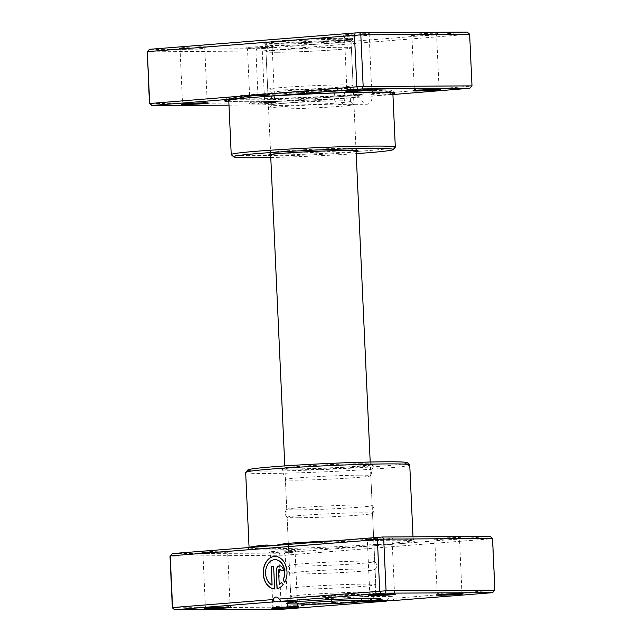 <?xml version="1.0" encoding="UTF-8"?>
<svg xmlns="http://www.w3.org/2000/svg" width="642" height="642" viewBox="0 0 642 642"><rect width="100%" height="100%" fill="white"/><g stroke="black" fill="none" stroke-linecap="round" stroke-linejoin="round"><path stroke-width="0.48" stroke-dasharray="3.21 2.41" d="M228.993 105.184L263.886 104.806L349.136 98.017L362.192 95.618L362.858 94.783A7.648 5.601 89.7 0 1 367.954 88.965A7.648 5.601 89.7 0 1 368.259 88.957A7.648 5.601 89.7 0 1 373.548 93.933L373.106 94.872L382.343 95.377L392.928 94.534M362.192 95.618L361.101 94.125C332.371 96.316 286.942 98.378 258.212 98.788L249.915 98.884C232.621 99.109 226.819 98.017 228.648 98.146L229.082 98.908A80.707 2.961 -2.6 0 1 280.105 93.836A80.707 2.961 -2.6 0 1 368.685 90.554A80.707 2.961 -2.6 0 1 390.336 91.589A80.707 2.961 -2.6 0 1 370.835 94.406L371.959 93.62L373.106 94.872M224.724 100.778L227.18 98.09L230.366 96.982C235.686 96.019 246.512 94.952 262.835 93.788C294.806 91.485 343.109 89.479 369.495 89.366L390.432 89.968L392.158 90.602A82.633 3.025 -2.6 0 0 370.049 89.647A82.633 3.025 -2.6 0 0 280.779 92.929A82.633 3.025 -2.6 0 0 227.18 98.09A82.633 3.025 -2.6 0 0 249.305 99.261A82.633 3.025 -2.6 0 0 361.598 94.454L360.138 95.273L360.058 97.062L360.94 97.062C361.566 101.677 363.621 104.068 367.12 104.253C370.41 103.531 372.079 100.842 372.119 96.172A82.128 3.009 177.4 0 0 392.864 93.226M340.292 104.413C332.604 105.465 331.85 89.254 339.602 89.134C346.279 88.09 347.017 104.309 340.292 104.413L367.12 104.253M360.058 97.062A80.707 2.961 -2.6 0 1 250.821 101.725A80.707 2.961 -2.6 0 1 229.162 100.69A80.707 2.961 -2.6 0 1 280.185 95.618A80.707 2.961 -2.6 0 1 368.765 92.336A80.707 2.961 -2.6 0 1 390.416 93.371A80.707 2.961 -2.6 0 1 371.052 96.18L370.835 94.406M390.376 92.368L390.705 90.787C392.342 90.498 387.511 91.991 371.269 93.307L371.959 93.62A82.633 3.025 -2.6 0 0 392.158 90.602L394.854 93.05M349.136 98.017A85.209 3.122 -2.6 0 1 247.531 101.982A85.209 3.122 -2.6 0 1 228.833 101.669M185.811 103.29A12.375 0.457 177.4 0 0 199.397 102.784A12.375 0.457 177.4 0 0 207.222 102.006A12.375 0.457 177.4 0 0 207.206 101.99A12.375 0.457 177.4 0 0 203.899 101.845A12.375 0.457 177.4 0 0 190.53 102.343A12.375 0.457 177.4 0 0 182.505 103.113A12.375 0.457 177.4 0 0 182.497 103.129A12.375 0.457 177.4 0 0 185.811 103.29M272.216 102.503A13.498 0.498 -2.6 0 1 275.827 102.656A13.498 0.498 -2.6 0 1 267.529 103.514A13.498 0.498 -2.6 0 1 252.483 104.076A13.498 0.498 -2.6 0 1 248.871 103.884A13.498 0.498 -2.6 0 1 257.627 103.041A13.498 0.498 -2.6 0 1 272.216 102.503M253.253 102.889A12.375 0.457 177.4 0 0 266.839 102.383A12.375 0.457 177.4 0 0 274.664 101.605A12.375 0.457 177.4 0 0 274.648 101.588A12.375 0.457 177.4 0 0 271.341 101.444A12.375 0.457 177.4 0 0 257.972 101.934A12.375 0.457 177.4 0 0 249.947 102.712A12.375 0.457 177.4 0 0 249.939 102.728A12.375 0.457 177.4 0 0 253.253 102.889M350.211 90.201A12.375 0.457 177.4 0 0 363.789 89.703A12.375 0.457 177.4 0 0 371.614 88.925A12.375 0.457 177.4 0 0 371.606 88.909A12.375 0.457 177.4 0 0 368.291 88.765A12.375 0.457 177.4 0 0 354.922 89.254A12.375 0.457 177.4 0 0 346.897 90.032A12.375 0.457 177.4 0 0 346.889 90.049A12.375 0.457 177.4 0 0 350.211 90.201M417.653 89.8A12.375 0.457 177.4 0 0 431.231 89.302A12.375 0.457 177.4 0 0 439.056 88.524A12.375 0.457 177.4 0 0 439.048 88.508A12.375 0.457 177.4 0 0 435.733 88.363A12.375 0.457 177.4 0 0 422.364 88.853A12.375 0.457 177.4 0 0 414.339 89.623A12.375 0.457 177.4 0 0 414.331 89.647A12.375 0.457 177.4 0 0 417.653 89.8M346.889 35.238A13.498 0.498 177.4 0 0 361.478 34.7A13.498 0.498 177.4 0 0 370.233 33.857A13.498 0.498 177.4 0 0 366.614 33.665A13.498 0.498 177.4 0 0 351.575 34.235A13.498 0.498 177.4 0 0 343.277 35.085A13.498 0.498 177.4 0 0 346.889 35.238M365.844 34.861A12.375 0.457 -2.6 0 1 369.166 35.013A12.375 0.457 -2.6 0 1 369.158 35.029A12.375 0.457 -2.6 0 1 361.133 35.808A12.375 0.457 -2.6 0 1 347.763 36.297A12.375 0.457 -2.6 0 1 344.449 36.153A12.375 0.457 -2.6 0 1 344.441 36.137A12.375 0.457 -2.6 0 1 352.265 35.358A12.375 0.457 -2.6 0 1 365.844 34.861M182.497 48.319A13.498 0.498 177.4 0 0 197.078 47.789A13.498 0.498 177.4 0 0 205.833 46.946A13.498 0.498 177.4 0 0 202.222 46.754A13.498 0.498 177.4 0 0 187.175 47.315A13.498 0.498 177.4 0 0 178.877 48.166A13.498 0.498 177.4 0 0 182.497 48.319M201.452 47.941A12.375 0.457 -2.6 0 1 204.766 48.102A12.375 0.457 -2.6 0 1 204.766 48.118A12.375 0.457 -2.6 0 1 196.733 48.888A12.375 0.457 -2.6 0 1 183.363 49.378A12.375 0.457 -2.6 0 1 180.057 49.241A12.375 0.457 -2.6 0 1 180.049 49.225A12.375 0.457 -2.6 0 1 187.865 48.447A12.375 0.457 -2.6 0 1 201.452 47.941M249.939 47.917A13.498 0.498 177.4 0 0 264.52 47.388A13.498 0.498 177.4 0 0 273.275 46.537A13.498 0.498 177.4 0 0 269.664 46.352A13.498 0.498 177.4 0 0 254.617 46.914A13.498 0.498 177.4 0 0 246.319 47.765A13.498 0.498 177.4 0 0 249.939 47.917M268.894 47.54A12.375 0.457 -2.6 0 1 272.208 47.693A12.375 0.457 -2.6 0 1 272.208 47.717A12.375 0.457 -2.6 0 1 264.175 48.487A12.375 0.457 -2.6 0 1 250.805 48.977A12.375 0.457 -2.6 0 1 247.499 48.832A12.375 0.457 -2.6 0 1 247.491 48.816A12.375 0.457 -2.6 0 1 255.307 48.038A12.375 0.457 -2.6 0 1 268.894 47.54M414.331 34.837A13.498 0.498 177.4 0 0 428.92 34.299A13.498 0.498 177.4 0 0 437.675 33.456A13.498 0.498 177.4 0 0 434.056 33.264A13.498 0.498 177.4 0 0 419.017 33.825A13.498 0.498 177.4 0 0 410.719 34.684A13.498 0.498 177.4 0 0 414.331 34.837M433.286 34.451A12.375 0.457 -2.6 0 1 436.608 34.612A12.375 0.457 -2.6 0 1 436.6 34.628A12.375 0.457 -2.6 0 1 428.575 35.406A12.375 0.457 -2.6 0 1 415.205 35.896A12.375 0.457 -2.6 0 1 411.891 35.751A12.375 0.457 -2.6 0 1 411.883 35.735A12.375 0.457 -2.6 0 1 419.707 34.957A12.375 0.457 -2.6 0 1 433.286 34.451M356.101 151.681A44.996 1.645 -2.6 0 1 280.498 155.717A44.996 1.645 -2.6 0 1 270.691 155.557M282.039 153.342A42.749 1.565 177.4 0 0 328.961 151.6A42.749 1.565 177.4 0 0 355.981 148.92A42.749 1.565 177.4 0 0 355.949 148.864A42.749 1.565 177.4 0 0 344.505 148.366A42.749 1.565 177.4 0 0 298.321 150.067A42.749 1.565 177.4 0 0 270.595 152.74A42.749 1.565 177.4 0 0 270.571 152.796A42.749 1.565 177.4 0 0 282.015 153.342M395.263 147.243A82.128 3.009 -2.6 0 1 342.001 152.379A82.128 3.009 -2.6 0 1 253.269 155.629A82.128 3.009 -2.6 0 1 231.297 154.69M275.394 43.407A44.996 1.645 177.4 0 0 324.017 41.626A44.996 1.645 177.4 0 0 353.204 38.817A44.996 1.645 177.4 0 0 341.159 38.175A44.996 1.645 177.4 0 0 291.003 40.053A44.996 1.645 177.4 0 0 263.356 42.894A44.996 1.645 177.4 0 0 275.394 43.407M339.61 40.558A42.749 1.565 -2.6 0 1 351.086 41.104A42.749 1.565 -2.6 0 1 351.054 41.16A42.749 1.565 -2.6 0 1 323.327 43.833A42.749 1.565 -2.6 0 1 277.143 45.526A42.749 1.565 -2.6 0 1 265.7 45.036A42.749 1.565 -2.6 0 1 265.676 44.98A42.749 1.565 -2.6 0 1 292.696 42.292A42.749 1.565 -2.6 0 1 339.61 40.558M339.602 89.134L368.259 88.957M228.785 100.674A82.128 3.009 177.4 0 0 250.821 101.725A82.128 3.009 177.4 0 0 360.94 97.062M469.663 88.427L471.774 86.116L373.548 93.933M392.896 93.941A85.209 3.122 -2.6 0 1 382.343 95.377M467.272 32.1L261.334 48.648L149.281 49.49L147.106 51.866L262.289 50.943L469.647 34.211M362.858 94.783L258.277 102.88L255.933 51.224L256.84 48.848M259.392 104.999L258.277 102.88L149.45 103.531M263.886 104.806L264.632 102.6L262.289 50.943L261.334 48.648M471.998 85.876L469.43 34.451L467.111 32.269M270.78 157.515A79.873 2.929 177.4 0 0 356.19 153.631M372.119 96.172L371.052 96.18M331.826 595.728L335.718 595.495L331.826 595.728M301.828 589.099A42.749 1.565 -2.6 0 1 290.353 588.553A42.749 1.565 -2.6 0 1 290.353 588.545A42.749 1.565 -2.6 0 1 317.381 585.865A42.749 1.565 -2.6 0 1 364.295 584.124A42.749 1.565 -2.6 0 1 375.771 584.669L375.771 584.669A42.749 1.565 -2.6 0 1 348.726 587.358A42.749 1.565 -2.6 0 1 301.828 589.099M280.024 108.98A42.749 1.565 -2.6 0 1 268.557 108.434A42.749 1.565 -2.6 0 1 268.581 108.378A42.749 1.565 -2.6 0 1 296.307 105.705A42.749 1.565 -2.6 0 1 342.491 104.012A42.749 1.565 -2.6 0 1 353.935 104.502A42.749 1.565 -2.6 0 1 353.967 104.558A42.749 1.565 -2.6 0 1 326.938 107.238A42.749 1.565 -2.6 0 1 280.024 108.98M282.336 105.416A39.379 1.445 -2.6 0 1 271.775 104.911A39.379 1.445 -2.6 0 1 271.799 104.855A39.379 1.445 -2.6 0 1 297.334 102.399A39.379 1.445 -2.6 0 1 339.875 100.834A39.379 1.445 -2.6 0 1 350.412 101.284A39.379 1.445 -2.6 0 1 350.444 101.34A39.379 1.445 -2.6 0 1 325.55 103.811A39.379 1.445 -2.6 0 1 282.336 105.416M281.774 93.058A39.379 1.445 -2.6 0 1 271.237 92.609A39.379 1.445 -2.6 0 1 271.213 92.56A39.379 1.445 -2.6 0 1 296.098 90.081A39.379 1.445 -2.6 0 1 339.313 88.484A39.379 1.445 -2.6 0 1 349.882 88.981A39.379 1.445 -2.6 0 1 349.858 89.037A39.379 1.445 -2.6 0 1 324.314 91.501A39.379 1.445 -2.6 0 1 281.774 93.058M279.158 89.888A42.749 1.565 -2.6 0 1 267.722 89.398A42.749 1.565 -2.6 0 1 267.69 89.342A42.749 1.565 -2.6 0 1 294.71 86.654A42.749 1.565 -2.6 0 1 341.624 84.913A42.749 1.565 -2.6 0 1 353.1 85.466A42.749 1.565 -2.6 0 1 353.068 85.522A42.749 1.565 -2.6 0 1 325.342 88.195A42.749 1.565 -2.6 0 1 279.158 89.888M277.448 52.267A42.749 1.565 -2.6 0 1 265.981 51.721A42.749 1.565 -2.6 0 1 293.001 49.033A42.749 1.565 -2.6 0 1 339.923 47.291A42.749 1.565 -2.6 0 1 351.391 47.837A42.749 1.565 -2.6 0 1 324.37 50.525A42.749 1.565 -2.6 0 1 277.448 52.267M277.617 52.251A42.524 1.557 -2.6 0 1 266.205 51.705A42.524 1.557 -2.6 0 1 293.081 49.033A42.524 1.557 -2.6 0 1 339.754 47.307A42.524 1.557 -2.6 0 1 351.166 47.853A42.524 1.557 -2.6 0 1 324.282 50.525A42.524 1.557 -2.6 0 1 277.617 52.251M277.248 44.162A42.524 1.557 -2.6 0 1 265.836 43.624A42.524 1.557 -2.6 0 1 265.86 43.56A42.524 1.557 -2.6 0 1 293.442 40.903A42.524 1.557 -2.6 0 1 339.385 39.218A42.524 1.557 -2.6 0 1 350.765 39.708A42.524 1.557 -2.6 0 1 350.797 39.764A42.524 1.557 -2.6 0 1 323.921 42.436A42.524 1.557 -2.6 0 1 277.248 44.162M277.866 43.215A41.626 1.525 -2.6 0 1 266.719 42.629A41.626 1.525 -2.6 0 1 293.715 40.021A41.626 1.525 -2.6 0 1 338.687 38.376A41.626 1.525 -2.6 0 1 349.826 38.849A41.626 1.525 -2.6 0 1 324.25 41.481A41.626 1.525 -2.6 0 1 277.866 43.215M359.351 475.184A42.749 1.565 -2.6 0 1 370.819 475.73A42.749 1.565 -2.6 0 1 370.819 475.746A42.749 1.565 -2.6 0 1 343.598 478.426A42.749 1.565 -2.6 0 1 296.877 480.152A42.749 1.565 -2.6 0 1 285.409 479.622A42.749 1.565 -2.6 0 1 285.409 479.606A42.749 1.565 -2.6 0 1 312.429 476.918A42.749 1.565 -2.6 0 1 359.351 475.184M490.167 536.359L397.085 543.926A1.123 0.891 -95.3 0 1 396.146 542.819L387.118 544.721L377.151 545.507A83.251 3.049 177.4 0 1 270.346 549.889A83.251 3.049 177.4 0 1 265.258 546.182A1.123 0.891 84.7 0 0 265.315 546.173L265.315 546.173A1.123 0.891 84.7 0 0 265.347 546.173M272.232 585.014A13.009 9.526 89.7 0 1 265.804 570.955A13.009 9.526 89.7 0 1 274.664 559.704A13.009 9.526 89.7 0 1 275.097 559.68M283.339 570.409L281.116 570.594A1.629 1.188 89.7 0 1 281.116 570.594L280.963 570.594M369.784 539.497A13.498 0.498 177.4 0 0 384.373 538.959A13.498 0.498 177.4 0 0 393.129 538.116A13.498 0.498 177.4 0 0 389.517 537.924A13.498 0.498 177.4 0 0 374.471 538.486A13.498 0.498 177.4 0 0 366.173 539.344A13.498 0.498 177.4 0 0 369.784 539.497M388.747 539.111A12.375 0.457 -2.6 0 1 392.061 539.272A12.375 0.457 -2.6 0 1 392.053 539.288A12.375 0.457 -2.6 0 1 384.028 540.066A12.375 0.457 -2.6 0 1 370.659 540.556A12.375 0.457 -2.6 0 1 367.352 540.412A12.375 0.457 -2.6 0 1 367.336 540.395A12.375 0.457 -2.6 0 1 375.161 539.617A12.375 0.457 -2.6 0 1 388.747 539.111M437.226 539.095A13.498 0.498 177.4 0 0 451.816 538.558A13.498 0.498 177.4 0 0 460.571 537.715A13.498 0.498 177.4 0 0 456.96 537.523A13.498 0.498 177.4 0 0 441.913 538.084A13.498 0.498 177.4 0 0 433.615 538.943A13.498 0.498 177.4 0 0 437.226 539.095M456.189 538.71A12.375 0.457 -2.6 0 1 459.503 538.871A12.375 0.457 -2.6 0 1 459.495 538.887A12.375 0.457 -2.6 0 1 451.47 539.657A12.375 0.457 -2.6 0 1 438.101 540.155A12.375 0.457 -2.6 0 1 434.794 540.01A12.375 0.457 -2.6 0 1 434.778 539.994A12.375 0.457 -2.6 0 1 442.603 539.216A12.375 0.457 -2.6 0 1 456.189 538.71M205.392 552.577A13.498 0.498 177.4 0 0 219.973 552.048A13.498 0.498 177.4 0 0 228.737 551.197A13.498 0.498 177.4 0 0 225.117 551.013A13.498 0.498 177.4 0 0 210.07 551.574A13.498 0.498 177.4 0 0 201.781 552.425A13.498 0.498 177.4 0 0 205.392 552.577M224.347 552.2A12.375 0.457 -2.6 0 1 227.669 552.353A12.375 0.457 -2.6 0 1 227.661 552.377A12.375 0.457 -2.6 0 1 219.636 553.147A12.375 0.457 -2.6 0 1 206.267 553.637A12.375 0.457 -2.6 0 1 202.952 553.492A12.375 0.457 -2.6 0 1 202.944 553.476A12.375 0.457 -2.6 0 1 210.769 552.698A12.375 0.457 -2.6 0 1 224.347 552.2M272.834 552.176A13.498 0.498 177.4 0 0 287.415 551.639A13.498 0.498 177.4 0 0 296.171 550.796A13.498 0.498 177.4 0 0 292.559 550.611A13.498 0.498 177.4 0 0 277.513 551.173A13.498 0.498 177.4 0 0 269.223 552.024A13.498 0.498 177.4 0 0 272.834 552.176M291.789 551.799A12.375 0.457 -2.6 0 1 295.111 551.951A12.375 0.457 -2.6 0 1 295.103 551.968A12.375 0.457 -2.6 0 1 287.078 552.746A12.375 0.457 -2.6 0 1 273.709 553.235A12.375 0.457 -2.6 0 1 270.394 553.091A12.375 0.457 -2.6 0 1 270.386 553.075A12.375 0.457 -2.6 0 1 278.211 552.297A12.375 0.457 -2.6 0 1 291.789 551.799M208.714 607.549A12.375 0.457 177.4 0 0 222.292 607.043A12.375 0.457 177.4 0 0 230.117 606.265A12.375 0.457 177.4 0 0 230.109 606.249A12.375 0.457 177.4 0 0 226.795 606.104A12.375 0.457 177.4 0 0 213.425 606.594A12.375 0.457 177.4 0 0 205.4 607.372A12.375 0.457 177.4 0 0 205.392 607.388A12.375 0.457 177.4 0 0 208.714 607.549M373.106 594.46A12.375 0.457 177.4 0 0 386.693 593.962A12.375 0.457 177.4 0 0 394.509 593.184A12.375 0.457 177.4 0 0 394.501 593.168A12.375 0.457 177.4 0 0 391.195 593.023A12.375 0.457 177.4 0 0 377.825 593.513A12.375 0.457 177.4 0 0 369.792 594.283A12.375 0.457 177.4 0 0 369.792 594.307A12.375 0.457 177.4 0 0 373.106 594.46M440.548 594.059A12.375 0.457 177.4 0 0 454.135 593.553A12.375 0.457 177.4 0 0 461.951 592.775A12.375 0.457 177.4 0 0 461.943 592.759A12.375 0.457 177.4 0 0 458.637 592.622A12.375 0.457 177.4 0 0 445.267 593.112A12.375 0.457 177.4 0 0 437.234 593.882A12.375 0.457 177.4 0 0 437.234 593.898A12.375 0.457 177.4 0 0 440.548 594.059M276.156 607.139A12.375 0.457 177.4 0 0 289.735 606.642A12.375 0.457 177.4 0 0 297.559 605.863A12.375 0.457 177.4 0 0 297.551 605.847A12.375 0.457 177.4 0 0 294.237 605.703A12.375 0.457 177.4 0 0 280.867 606.192A12.375 0.457 177.4 0 0 272.842 606.971A12.375 0.457 177.4 0 0 272.834 606.987A12.375 0.457 177.4 0 0 276.156 607.139M301.138 573.932A42.749 1.565 177.4 0 0 347.21 572.239A42.749 1.565 177.4 0 0 375.04 569.574A42.749 1.565 177.4 0 0 375.08 569.502A42.749 1.565 177.4 0 0 363.605 568.956A42.749 1.565 177.4 0 0 316.691 570.698A42.749 1.565 177.4 0 0 289.67 573.386A42.749 1.565 177.4 0 0 289.711 573.45A42.749 1.565 177.4 0 0 301.138 573.932M300.777 566.067A42.749 1.565 177.4 0 0 347.699 564.334A42.749 1.565 177.4 0 0 374.719 561.646A42.749 1.565 177.4 0 0 374.679 561.581A42.749 1.565 177.4 0 0 363.252 561.1A42.749 1.565 177.4 0 0 317.18 562.785A42.749 1.565 177.4 0 0 289.341 565.458A42.749 1.565 177.4 0 0 289.309 565.522A42.749 1.565 177.4 0 0 300.777 566.067M298.586 517.773A42.749 1.565 177.4 0 0 344.658 516.088A42.749 1.565 177.4 0 0 372.496 513.415A42.749 1.565 177.4 0 0 372.529 513.351A42.749 1.565 177.4 0 0 361.061 512.806A42.749 1.565 177.4 0 0 314.139 514.547A42.749 1.565 177.4 0 0 287.118 517.227A42.749 1.565 177.4 0 0 287.159 517.292A42.749 1.565 177.4 0 0 298.586 517.773M298.233 509.917A42.749 1.565 177.4 0 0 345.147 508.175A42.749 1.565 177.4 0 0 372.167 505.487A42.749 1.565 177.4 0 0 372.127 505.423A42.749 1.565 177.4 0 0 360.7 504.941A42.749 1.565 177.4 0 0 314.628 506.634A42.749 1.565 177.4 0 0 286.797 509.299A42.749 1.565 177.4 0 0 286.757 509.371A42.749 1.565 177.4 0 0 298.233 509.917M407.341 462.705A79.873 2.929 -2.6 0 1 358.26 467.753A79.873 2.929 -2.6 0 1 269.247 471.084A79.873 2.929 -2.6 0 1 247.86 469.952M245.669 472.408A82.128 3.009 177.4 0 0 267.698 473.459A82.128 3.009 177.4 0 0 357.835 470.121A82.128 3.009 177.4 0 0 409.748 464.96M298.394 601.658C299.83 599.275 301.836 597.678 304.396 596.883A42.749 1.565 177.4 0 0 290.842 598.593A42.749 1.565 177.4 0 0 290.818 598.649A42.749 1.565 177.4 0 0 302.286 599.203A42.749 1.565 177.4 0 0 362.642 596.538A42.749 1.565 177.4 0 0 376.228 594.773A42.749 1.565 177.4 0 0 376.196 594.717A42.749 1.565 177.4 0 0 364.752 594.227A42.749 1.565 177.4 0 0 304.396 596.883L276.221 597.052M304.396 596.883C306.322 597.317 306.507 598.729 304.974 601.137M285.257 544.585A1.123 0.618 86 0 1 285.225 544.593L285.225 544.593A1.123 0.618 86 0 0 285.225 544.593A83.251 3.049 177.4 0 1 391.997 540.211A83.251 3.049 177.4 0 1 397.085 543.926L387.118 544.721L376.485 544.384A1.123 0.618 -94 0 0 377.151 545.507L279.735 553.107L172.337 553.573M494.894 590.134L393.947 598.392L392.96 600.607M172.184 553.749L170.002 556.124L285.184 555.202L492.326 538.71L494.669 590.375L492.558 592.686M490.007 536.527L492.55 538.469M386.38 601.137L388.258 598.842A4.502 3.29 89.7 0 1 391.179 596.362A4.502 3.29 89.7 0 1 393.947 598.392M388.258 598.842L281.18 607.139L172.353 607.789M284.229 552.906L285.184 555.202L287.528 606.859L286.781 609.057M279.735 553.107L278.829 555.474L281.18 607.139L282.287 609.258M365.828 601.257L362.481 601.273A47.251 1.733 -2.6 0 1 299.453 603.953M369.054 600.751C367.401 598.376 365.266 596.972 362.642 596.538C360.772 597.325 360.724 598.898 362.481 601.273M391.179 596.362L362.642 596.538M279.366 584.453L278.74 570.786A1.629 1.188 89.7 0 1 279.856 569.069M283.499 570.409A4.879 3.571 -90.3 0 0 279.904 565.811A4.879 3.571 -90.3 0 0 279.824 565.811M277.175 588.754A16.267 11.909 -90.3 0 0 283.339 584.669L283.186 584.669M283.339 584.669L281.397 582.487M284.92 582.238A16.267 11.909 -90.3 0 0 285.826 565.265A16.267 11.909 -90.3 0 0 275.153 556.429A16.267 11.909 -90.3 0 0 275.073 556.429M273.765 566.292L274.792 588.947M360.138 95.273A80.707 2.961 -2.6 0 1 250.741 99.943A80.707 2.961 -2.6 0 1 229.082 98.908L229.122 99.695M302.663 597.06A42.099 1.541 -2.6 0 1 291.372 596.522A42.099 1.541 -2.6 0 1 317.878 593.882A42.099 1.541 -2.6 0 1 364.183 592.157A42.099 1.541 -2.6 0 1 375.482 592.71A42.099 1.541 -2.6 0 1 348.767 595.351A42.099 1.541 -2.6 0 1 302.663 597.06M361.671 463.725A46.625 1.709 177.4 0 0 295.842 466.63A46.625 1.709 177.4 0 0 293.538 469.15A46.625 1.709 177.4 0 0 359.368 466.244A46.625 1.709 177.4 0 0 361.671 463.725M294.365 469.92A45.542 1.669 -2.6 0 1 282.151 469.35A45.542 1.669 -2.6 0 1 310.728 466.485A45.542 1.669 -2.6 0 1 360.916 464.623A45.542 1.669 -2.6 0 1 373.13 465.217A45.542 1.669 -2.6 0 1 344.144 468.074A45.542 1.669 -2.6 0 1 294.365 469.92M376.485 544.384A82.128 3.009 -2.6 0 1 271.117 548.701A82.128 3.009 -2.6 0 1 249.08 547.658A82.128 3.009 -2.6 0 1 249.24 547.457M331.729 540.885A82.128 3.009 -2.6 0 1 391.13 539.152A82.128 3.009 -2.6 0 1 413.159 540.203A82.128 3.009 -2.6 0 1 396.146 542.819M205.833 46.946L204.766 48.118L207.222 102.006L208.385 103.057M273.275 46.537L272.208 47.717L274.664 101.605L275.827 102.656M370.233 33.857L369.158 35.029L371.614 88.925L372.777 89.976M437.675 33.456L436.6 34.628L439.056 88.524L440.219 89.575M355.949 148.864L358.292 150.998M351.054 41.16L353.204 38.817M351.086 41.104L355.981 148.92M265.676 44.98L270.571 152.796M410.719 34.684L411.891 35.751L414.331 89.647L413.263 90.803M343.277 35.085L344.449 36.153L346.889 90.049L345.829 91.204M246.319 47.765L247.499 48.832L249.939 102.728L248.871 103.884M178.877 48.166L180.057 49.241L182.497 103.129L181.429 104.285M265.7 45.036L263.356 42.894M270.595 152.74L268.452 155.083M390.416 93.371L390.384 92.609M331.529 602.437L331.224 595.696L333.407 594.243L335.71 595.487L336.023 602.228M284.783 465.907L290.353 588.545L291.372 596.522L294.71 602.003M270.643 154.529L268.557 108.434M271.799 104.855L268.581 108.378M271.775 104.911L271.213 92.56M271.237 92.609L267.722 89.398M267.69 89.342L265.981 51.721M353.1 85.466L351.391 47.837M349.858 89.037L353.068 85.522M350.444 101.34L349.882 88.981M350.412 101.284L353.935 104.502M372.649 598.456L375.097 594.572L375.771 584.669L370.201 462.031M356.061 150.645L353.967 104.558M266.205 51.705L265.836 43.624M266.719 42.629L265.86 43.56M351.166 47.853L350.797 39.764M349.826 38.849L350.765 39.708M286.757 509.371L285.409 479.606L281.645 468.756C281.605 468.62 279.808 469.142 293.579 469.15L343.326 467.336L373.58 464.583L370.819 475.746M265.515 546.157L248.719 548.453L249.072 547.466M395.681 594.235L394.501 593.168L392.061 539.272L393.129 538.116M463.123 593.834L461.943 592.759L459.503 538.871L460.571 537.715M231.28 607.316L230.109 606.249L227.669 552.353L228.737 551.197M298.723 606.915L297.551 605.847L295.111 551.951L296.171 550.796M375.04 569.574C377.327 566.798 377.207 564.133 374.679 561.581M372.496 513.415C374.776 510.647 374.655 507.983 372.127 505.423M374.719 561.646L372.529 513.351M376.228 594.773L375.08 569.502M372.167 505.487L370.819 475.73M290.818 598.649L289.67 573.386M289.309 565.522L287.118 517.227M413.007 536.816L413.6 540.965L410.96 540.58C405.238 540.139 394.027 540.082 377.319 540.42C350.307 540.965 312.285 542.691 285.225 544.593L284.944 544.609M271.767 608.143L272.842 606.971L270.386 553.075L269.223 552.024M204.325 608.544L205.4 607.372L202.944 553.476L201.781 552.425M436.167 595.054L437.234 593.882L434.778 539.994L433.615 538.943M368.725 595.463L369.792 594.283L367.336 540.395L366.173 539.344M376.196 594.717L380.891 599.002M290.842 598.593L286.549 603.287M287.159 517.292C284.631 514.74 284.51 512.075 286.797 509.299M289.711 573.45C287.183 570.89 287.062 568.226 289.341 565.458"/><path stroke-width="0.96" d="M228.833 101.669A85.209 3.122 -2.6 0 1 224.724 100.778A85.209 3.122 -2.6 0 1 237.243 98.683L151.994 105.473L228.993 105.184M392.928 94.534L469.816 88.251L362.265 88.893L270.451 96.043C257.915 94.88 246.849 95.754 237.243 98.683M270.451 96.043A85.209 3.122 -2.6 0 1 372.055 92.079A85.209 3.122 -2.6 0 1 394.854 93.05A85.209 3.122 -2.6 0 1 392.896 93.941M204.774 102.905A13.498 0.498 -2.6 0 1 208.385 103.057A13.498 0.498 -2.6 0 1 200.087 103.916A13.498 0.498 -2.6 0 1 185.04 104.477A13.498 0.498 -2.6 0 1 181.429 104.285A13.498 0.498 -2.6 0 1 190.184 103.442A13.498 0.498 -2.6 0 1 204.774 102.905M369.166 89.824A13.498 0.498 -2.6 0 1 372.777 89.976A13.498 0.498 -2.6 0 1 364.487 90.827A13.498 0.498 -2.6 0 1 349.441 91.389A13.498 0.498 -2.6 0 1 345.829 91.204A13.498 0.498 -2.6 0 1 354.585 90.361A13.498 0.498 -2.6 0 1 369.166 89.824M436.608 89.423A13.498 0.498 -2.6 0 1 440.219 89.575A13.498 0.498 -2.6 0 1 431.93 90.426A13.498 0.498 -2.6 0 1 416.883 90.987A13.498 0.498 -2.6 0 1 413.263 90.803A13.498 0.498 -2.6 0 1 422.027 89.952A13.498 0.498 -2.6 0 1 436.608 89.423M270.691 155.557A44.996 1.645 -2.6 0 1 268.452 155.083A44.996 1.645 -2.6 0 1 297.639 152.266A44.996 1.645 -2.6 0 1 346.255 150.485A44.996 1.645 -2.6 0 1 358.292 150.998A44.996 1.645 -2.6 0 1 356.101 151.681M356.19 153.631A79.873 2.929 177.4 0 0 393.121 149.586A79.873 2.929 177.4 0 0 371.734 148.454A79.873 2.929 177.4 0 0 282.721 151.785A79.873 2.929 177.4 0 0 233.64 156.833A79.873 2.929 177.4 0 0 255.018 157.747A79.873 2.929 177.4 0 0 270.78 157.515M233.64 156.833L231.297 154.69A82.128 3.009 -2.6 0 1 231.232 154.578A82.128 3.009 -2.6 0 1 283.146 149.417A82.128 3.009 -2.6 0 1 373.275 146.079A82.128 3.009 -2.6 0 1 395.312 147.13A82.128 3.009 -2.6 0 1 395.263 147.243L393.121 149.586M395.312 147.13L392.864 93.226A82.128 3.009 177.4 0 0 370.827 92.175A82.128 3.009 177.4 0 0 280.698 95.514A82.128 3.009 177.4 0 0 228.785 100.674L231.232 154.578M151.833 105.641L149.45 103.531L147.331 51.625L360.82 34.861L359.713 32.742L467.272 32.1L469.647 34.211L360.82 34.861L363.171 86.526L471.998 85.876L469.647 34.211M149.45 103.531L356.816 86.798L354.472 35.141L355.219 32.943L359.713 32.742M357.771 89.094L356.816 86.798L363.171 86.526L362.265 88.893M151.994 105.473L149.674 103.29L147.331 51.625L149.442 49.314L355.219 32.943M471.998 85.876L469.816 88.251M332.131 602.461L336.023 602.228L332.131 602.461M265.347 546.173A1.123 0.891 84.7 0 0 266.101 545.042L275.225 545.387L285.762 543.477A82.128 3.009 -2.6 0 1 331.729 540.885M275.097 559.68A13.009 9.526 89.7 0 1 275.169 559.68A13.009 9.526 89.7 0 1 283.652 566.605A13.009 9.526 89.7 0 1 283.122 580.063L282.97 580.063A13.009 9.526 -90.3 0 0 283.499 566.605A13.009 9.526 -90.3 0 0 275.017 559.68A13.009 9.526 -90.3 0 0 274.503 559.704A13.009 9.526 -90.3 0 0 265.652 570.955A13.009 9.526 -90.3 0 0 272.08 585.023L271.237 566.485L273.612 566.292L274.64 588.947A16.267 11.909 89.7 0 1 263.188 572.824A16.267 11.909 89.7 0 1 274.359 556.453A16.267 11.909 89.7 0 1 275.001 556.429A16.267 11.909 89.7 0 1 285.674 565.265A16.267 11.909 89.7 0 1 284.767 582.238L282.97 580.063M275.073 556.429A16.267 11.909 -90.3 0 0 274.511 556.453A16.267 11.909 -90.3 0 0 263.34 572.72A16.267 11.909 -90.3 0 0 274.64 588.931M276.212 570.971A4.879 3.571 89.7 0 1 279.559 565.819A4.879 3.571 89.7 0 1 279.752 565.811A4.879 3.571 89.7 0 1 283.339 570.409L280.963 570.594A1.629 1.188 -90.3 0 0 279.768 569.061A1.629 1.188 -90.3 0 0 279.703 569.069A1.629 1.188 -90.3 0 0 278.588 570.786L279.206 584.453A13.009 9.526 -90.3 0 0 281.397 582.487L283.186 584.669A16.267 11.909 89.7 0 1 277.023 588.754L276.212 570.971L277.167 588.722M279.824 565.811A4.879 3.571 -90.3 0 0 279.711 565.819A4.879 3.571 -90.3 0 0 276.365 570.971M279.856 569.069A1.629 1.188 89.7 0 1 279.92 569.061A1.629 1.188 89.7 0 1 281.116 570.586M227.669 607.163A13.498 0.498 -2.6 0 1 231.28 607.316A13.498 0.498 -2.6 0 1 222.983 608.175A13.498 0.498 -2.6 0 1 207.944 608.736A13.498 0.498 -2.6 0 1 204.325 608.544A13.498 0.498 -2.6 0 1 213.08 607.701A13.498 0.498 -2.6 0 1 227.669 607.163M392.061 594.083A13.498 0.498 -2.6 0 1 395.681 594.235A13.498 0.498 -2.6 0 1 387.383 595.086A13.498 0.498 -2.6 0 1 372.336 595.648A13.498 0.498 -2.6 0 1 368.725 595.463A13.498 0.498 -2.6 0 1 377.48 594.612A13.498 0.498 -2.6 0 1 392.061 594.083M459.503 593.681A13.498 0.498 -2.6 0 1 463.123 593.834A13.498 0.498 -2.6 0 1 454.825 594.685A13.498 0.498 -2.6 0 1 439.778 595.246A13.498 0.498 -2.6 0 1 436.167 595.054A13.498 0.498 -2.6 0 1 444.922 594.211A13.498 0.498 -2.6 0 1 459.503 593.681M295.111 606.762A13.498 0.498 -2.6 0 1 298.723 606.915A13.498 0.498 -2.6 0 1 290.425 607.765A13.498 0.498 -2.6 0 1 275.386 608.335A13.498 0.498 -2.6 0 1 271.767 608.143A13.498 0.498 -2.6 0 1 280.522 607.3A13.498 0.498 -2.6 0 1 295.111 606.762M245.717 472.295L247.86 469.952A79.873 2.929 -2.6 0 1 299.67 464.96A79.873 2.929 -2.6 0 1 385.962 461.791A79.873 2.929 -2.6 0 1 407.341 462.705L409.684 464.848A82.128 3.009 177.4 0 0 387.712 463.909A82.128 3.009 177.4 0 0 298.979 467.167A82.128 3.009 177.4 0 0 245.717 472.295A82.128 3.009 177.4 0 0 245.669 472.408L249.072 547.466M304.974 601.137A47.251 1.733 -2.6 0 1 368.251 598.456A47.251 1.733 -2.6 0 1 380.891 599.002A47.251 1.733 -2.6 0 1 369.054 600.751L392.96 600.607L492.558 592.686L385.16 593.152L281.068 601.281L304.974 601.137M299.453 603.953A47.251 1.733 -2.6 0 1 286.549 603.287A47.251 1.733 -2.6 0 1 298.394 601.658L274.487 601.803L174.889 609.731L172.353 607.789L170.002 556.124L172.337 553.573L382.608 537.001L383.723 539.119L170.226 555.884L172.57 607.549L273.299 599.532A4.502 3.29 89.7 0 1 276.221 597.052A4.502 3.29 89.7 0 1 278.989 599.074L386.067 590.776L494.894 590.134L492.55 538.469L383.723 539.119L386.067 590.776L385.16 593.152M378.114 537.193L377.368 539.4L379.711 591.057L380.666 593.352M382.608 537.001L490.167 536.359L492.55 538.469M174.889 609.731L282.287 609.258L386.38 601.137L365.828 601.257M413.007 536.816L409.748 464.96A82.128 3.009 177.4 0 0 409.684 464.848M386.38 601.137L386.709 600.647M273.299 599.532L274.487 601.803M281.068 601.281L278.989 599.074M298.394 601.658L298.723 601.169M492.719 592.51L494.894 590.134M172.353 607.789L174.728 609.9M281.469 582.583A13.009 9.526 89.7 0 1 279.366 584.453L279.206 584.453M283.122 580.063L284.823 582.125M273.612 566.3L271.237 566.485M271.389 566.477L272.08 585.023M285.257 544.585A1.123 0.618 86 0 0 285.762 543.477M358.027 600.406A33.183 1.22 177.4 0 0 311.169 602.469A33.183 1.22 177.4 0 0 309.524 604.266A33.183 1.22 177.4 0 0 356.382 602.196A33.183 1.22 177.4 0 0 358.027 600.406M249.24 547.457A82.128 3.009 -2.6 0 1 266.101 545.042M229.154 100.369L229.122 99.695M294.71 602.003L299.397 603.945L309.171 604.274L333.655 603.56L365.41 601.313L369.134 600.535L372.649 598.456M284.783 465.907L270.643 154.529M370.201 462.031L356.061 150.645"/></g></svg>
